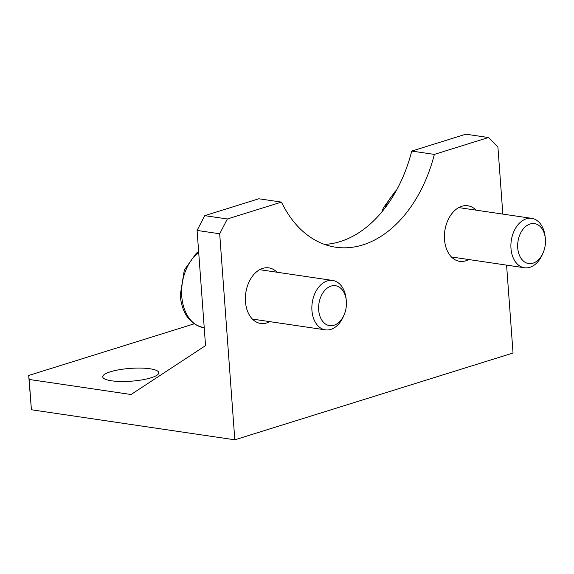 <?xml version="1.0" encoding="UTF-8"?>
<svg xmlns="http://www.w3.org/2000/svg" width="574" height="574" viewBox="0 0 574 574"><rect width="100%" height="100%" fill="white"/><g stroke="black" fill="none" stroke-linecap="round" stroke-linejoin="round"><path stroke-width="0.86" d="M346.266 300.231L346.05 298.423A24.962 17.005 98.4 0 0 332.712 280.464A24.962 17.005 98.4 0 0 311.94 310.505A24.962 17.005 98.4 0 0 325.415 329.856A24.962 17.005 98.4 0 0 343.381 316.525L344.099 314.861A20.176 13.747 -81.6 0 1 329.189 325.573A20.176 13.747 -81.6 0 1 318.692 309.989A20.176 13.747 -81.6 0 1 330.689 286.218A20.176 13.747 -81.6 0 1 346.266 300.231A20.176 13.747 -81.6 0 1 344.099 314.861M545.3 238.138L545.092 236.33A24.962 17.005 98.4 0 0 531.754 218.371A24.962 17.005 98.4 0 0 510.982 248.413A24.962 17.005 98.4 0 0 524.449 267.764A24.962 17.005 98.4 0 0 542.416 254.433L543.14 252.768A20.176 13.747 -81.6 0 1 528.224 263.48A20.176 13.747 -81.6 0 1 517.726 247.896A20.176 13.747 -81.6 0 1 529.73 224.125A20.176 13.747 -81.6 0 1 545.3 238.138A20.176 13.747 -81.6 0 1 543.14 252.768M28.7 375.453L31.405 409.757L234.809 439.813L219.684 233.776L227.354 218.981L204.753 215.645L197.083 230.432L205.542 345.62L131.073 394.51L29.181 379.457L28.7 375.453L194.156 323.836M204.753 215.645L258.852 198.769L281.454 202.105A124.823 85.024 -81.6 0 0 335.654 247.2A124.823 85.024 -81.6 0 0 434.353 154.406L488.46 137.53L497.909 146.98L502.838 214.102M324.518 244.409A124.823 85.024 98.4 0 0 411.752 151.07L465.858 134.187L488.46 137.53M151.084 377.792A28.083 6.414 175.8 0 1 120.597 381.488A28.083 6.414 175.8 0 1 102.739 376.845A28.083 6.414 175.8 0 1 130.276 368.393A28.083 6.414 175.8 0 1 158.754 372.727A28.083 6.414 175.8 0 1 151.084 377.792M31.405 409.757L29.181 379.457M197.083 230.432L219.684 233.776M234.809 439.813L513.034 353.017L506.584 265.123M411.752 151.07L434.353 154.406M468.786 259.541A28.083 19.129 -81.6 0 1 459.659 261.349A28.083 19.129 -81.6 0 1 444.843 230.77A28.083 19.129 -81.6 0 1 467.867 205.779A28.083 19.129 -81.6 0 1 476.083 210.149M269.751 321.634A28.083 19.129 -81.6 0 1 260.625 323.442A28.083 19.129 -81.6 0 1 245.801 292.862A28.083 19.129 -81.6 0 1 268.833 267.871A28.083 19.129 -81.6 0 1 277.048 272.241M227.354 218.981L281.454 202.105M198.633 251.556L196.337 253.249L184.333 269.967L180.2 295.488C182.051 313.555 189.865 324.274 203.648 327.639A40.567 27.631 -81.6 0 1 181.757 296.184A40.567 27.631 -81.6 0 1 198.69 252.366M384.831 208.204A40.567 27.631 -81.6 0 1 395.357 192.29M252.409 319.072L325.415 329.856M259.706 269.68L332.712 280.464M203.648 327.639L204.222 327.725M451.444 256.98L524.449 267.764M458.741 207.587L531.754 218.371M381.875 211.914L383.367 207.874L395.371 191.156L396.462 190.317"/></g></svg>
